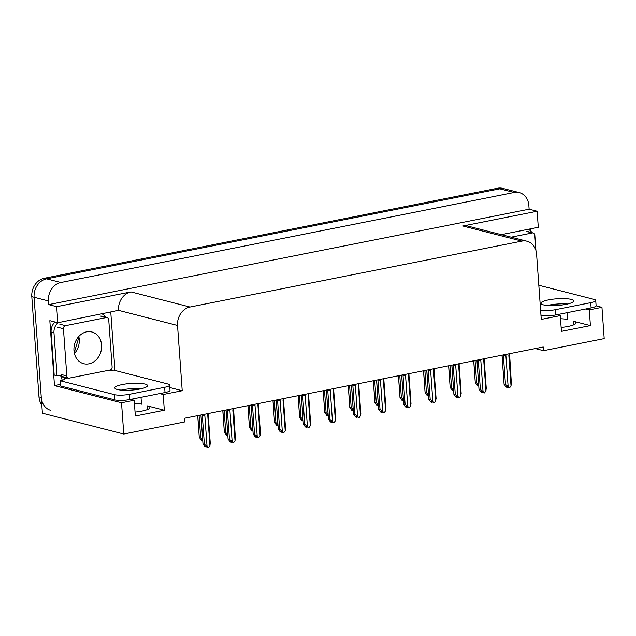 <?xml version="1.0" encoding="UTF-8"?>
<svg xmlns="http://www.w3.org/2000/svg" width="636" height="636" viewBox="0 0 636 636"><rect width="100%" height="100%" fill="white"/><g stroke="black" fill="none" stroke-linecap="round" stroke-linejoin="round"><path stroke-width="0.95" d="M535.321 348.568L543.51 350.667L604.2 338.606L601.958 307.347L589.278 309.867L590.407 325.6L573.33 321.228A17.188 3.514 175.9 0 1 575.985 322.881A17.188 3.514 175.9 0 1 561.143 327.445M130.722 399.36L134.204 400.251L121.524 402.771L123.766 434.038L42.397 413.201L34.09 297.274A16.115 13.451 -75.6 0 1 46.547 278.846L499.817 188.812A16.115 13.451 -75.6 0 1 504.944 188.94A16.115 13.451 -75.6 0 0 499.817 188.812L46.547 278.846A16.115 13.451 -75.6 0 0 34.09 297.274L41.276 397.46A16.115 13.451 -75.6 0 0 50.864 410.379M60.484 384.414L54.481 385.607L49.831 320.671L57.852 322.722L118.519 310.352A16.115 13.451 104.4 0 1 130.976 291.916L56.699 306.671L57.852 322.722M110.775 312.212L114.949 370.454M530.527 228.841L530.678 231.003M501.279 234.652L538.287 227.298L537.142 211.247L462.865 226.003A16.115 13.451 104.4 0 1 467.993 226.122L527.005 241.235A16.115 13.451 104.4 0 0 521.878 241.116L189.989 307.037A16.115 13.451 104.4 0 0 177.531 325.465L182.214 390.719L169.82 387.547M529.12 209.196L48.678 304.62L48.416 300.947A16.115 13.451 -75.6 0 1 60.873 282.511L514.142 192.485A16.115 13.451 -75.6 0 1 519.262 192.605A16.115 13.451 -75.6 0 1 528.85 205.523L529.12 209.196L537.142 211.247M601.958 307.347L596.083 305.844M121.524 402.771L54.481 385.607M56.699 306.671L48.678 304.62M123.766 434.038L184.448 421.978L184.186 418.313L543.247 346.994L543.51 350.667M556.81 314.733L560.292 315.623L541.268 319.399L536.593 254.154A16.115 13.451 104.4 0 0 527.005 241.235M140.906 388.787L140.381 388.66A17.188 3.514 -4.1 0 0 139.928 388.548M182.214 390.719L163.19 394.495L159.708 393.605M566.994 304.159L566.477 304.024A17.188 3.514 -4.1 0 0 566.016 303.921M589.278 309.867L585.796 308.977M134.204 400.251L135.333 415.992L164.319 410.236L163.19 394.495M590.407 325.6L561.421 331.364L560.292 315.623M560.515 318.747A17.188 3.514 175.9 0 1 567.59 319.55L567.097 312.689M141.009 397.317L141.494 404.186A17.188 3.514 -4.1 0 0 134.427 403.375M135.047 412.072A17.188 3.514 -4.1 0 0 149.897 407.509A17.188 3.514 -4.1 0 0 147.242 405.863L147.504 409.52M164.319 410.236L147.242 405.863M41.817 405.053A16.115 13.451 -75.6 0 1 38.979 396.872L31.8 296.686A16.115 13.451 -75.6 0 1 44.258 278.258L497.519 188.232A16.115 13.451 -75.6 0 1 502.647 188.351L519.262 192.605M202.701 439.905L201.413 439.46L202.407 440.525L201.262 440.231L199.338 437.298L200.658 437.632L199.06 415.356M197.78 415.61L199.275 437.528L197.709 415.626M200.658 437.632L202.638 439.047M202.638 439.834L202.741 440.462M202.407 440.525L202.447 439.722M206.223 447.084L206.668 446.822M206.358 446.496L206.406 447.132M208.179 413.543L207.718 414.823L209.936 445.701L208.425 447.768L205.142 446.122L206.128 447.188L206.167 446.385M206.128 447.188L204.983 446.893L203.067 443.96L204.379 444.294L202.312 415.411A3.657 0.747 -4.1 0 0 204.824 415.395L204.196 414.338M207.718 414.823A3.657 0.747 -4.1 0 0 208.187 414.465A3.657 0.747 -4.1 0 0 208.195 414.41M209.936 445.701L210.182 443.141M202.312 415.411L202.725 414.465M204.379 444.294L207.034 446.281L204.824 415.395M208.425 447.768L207.034 446.281M200.912 414.99L203.003 444.182L200.992 415.077A3.657 0.747 -4.1 0 1 200.92 414.982L200.92 414.982M227.791 434.921L226.503 434.475L227.497 435.541L226.352 435.247L224.429 432.313L225.748 432.655L224.15 410.371M222.87 410.625L224.365 432.544L222.799 410.641M225.748 432.655L227.728 434.062M227.728 434.849L227.831 435.477M227.497 435.541L227.537 434.738M252.882 429.936L251.594 429.491L252.587 430.556L251.443 430.262L249.519 427.328L250.838 427.67L249.24 405.386M247.968 405.641L249.463 427.559L247.889 405.657M250.838 427.67L252.818 429.077M252.818 429.864L252.921 430.493M252.587 430.556L252.627 429.753M277.972 424.951L276.684 424.506L277.678 425.571L276.533 425.285L274.609 422.344L275.929 422.686L274.331 400.402M273.059 400.656L274.553 422.574L272.979 400.672M275.929 422.686L277.908 424.093M277.908 424.888L278.012 425.508M277.678 425.571L277.717 424.776M231.313 442.1L231.758 441.837M231.456 441.511L231.496 442.147M233.269 408.558L232.808 409.838L235.026 440.716L233.515 442.791L231.377 441.432L230.232 441.138L231.226 442.203L231.258 441.4M231.226 442.203L230.073 441.909L228.157 438.975L229.469 439.309L227.402 410.427A3.657 0.747 -4.1 0 0 229.914 410.411L229.286 409.353M232.808 409.838A3.657 0.747 -4.1 0 0 233.277 409.481A3.657 0.747 -4.1 0 0 233.285 409.425M235.026 440.716L235.272 438.156M227.402 410.427L227.815 409.481M229.469 439.309L232.124 441.297L229.914 410.411M233.515 442.791L232.124 441.297M228.093 439.206L226.082 410.093A3.657 0.747 -4.1 0 1 226.011 410.005L228.093 439.206M256.403 437.115L256.849 436.853M256.546 436.527L256.586 437.163M258.359 403.574L257.898 404.854L260.116 435.74L258.606 437.807L256.467 436.447L255.322 436.153L256.316 437.218L256.356 436.415M256.316 437.218L255.163 436.924L253.247 433.99L254.559 434.324L252.492 405.45A3.657 0.747 -4.1 0 0 255.004 405.426L254.376 404.369M257.898 404.854A3.657 0.747 -4.1 0 0 258.367 404.496A3.657 0.747 -4.1 0 0 258.375 404.44L260.474 433.696M260.116 435.74L260.363 433.172M252.492 405.45L252.905 404.496M254.559 434.324L257.214 436.312L255.004 405.426M258.606 437.807L257.214 436.312M253.184 434.221L251.172 405.108A3.657 0.747 -4.1 0 1 251.101 405.021L253.184 434.221M281.494 432.13L281.939 431.876M281.637 431.542L281.676 432.178M283.449 398.597L282.988 399.869L285.206 430.755L283.696 432.822L280.412 431.168L281.406 432.234L281.446 431.431M281.406 432.234L280.261 431.939L278.337 429.006L279.657 429.34L277.582 400.465A3.657 0.747 -4.1 0 0 280.094 400.449L279.466 399.384M282.988 399.869A3.657 0.747 -4.1 0 0 283.457 399.511A3.657 0.747 -4.1 0 0 283.465 399.456M285.206 430.755L285.453 428.195M277.582 400.465L277.996 399.511M279.657 429.34L282.305 431.327L280.094 400.449M283.696 432.822L282.305 431.327M278.274 429.236L276.27 400.124A3.657 0.747 -4.1 0 1 276.191 400.036L278.274 429.236M306.584 427.146L307.029 426.891M306.727 426.557L306.767 427.193M308.54 393.612L308.078 394.884L310.296 425.77L308.786 427.837L306.647 426.478L305.503 426.184L306.496 427.249L306.536 426.446M306.496 427.249L305.352 426.955L303.428 424.021L304.747 424.363L302.672 395.481A3.657 0.747 -4.1 0 0 305.185 395.465L304.557 394.4M308.078 394.884A3.657 0.747 -4.1 0 0 308.555 394.535A3.657 0.747 -4.1 0 0 308.555 394.471M310.296 425.77L310.543 423.21M302.672 395.481L303.086 394.527M304.747 424.363L307.395 426.343L305.185 395.465M308.786 427.837L307.395 426.343M303.364 424.252L301.361 395.139A3.657 0.747 -4.1 0 1 301.281 395.051L303.364 424.252M566 304.366A16.385 3.347 -4.1 0 0 573.608 300.963A16.385 3.347 -4.1 0 0 565.046 298.642A16.385 3.347 -4.1 0 0 548.526 299.89A16.385 3.347 -4.1 0 0 540.918 303.3A16.385 3.347 -4.1 0 0 549.48 305.622A16.385 3.347 -4.1 0 0 566 304.366M547.326 305.479A16.385 3.347 175.9 0 1 548.9 305.137A16.385 3.347 175.9 0 1 567.574 304.024M538.851 285.659A10.74 2.194 175.9 0 0 539.749 285.492L594.072 299.405A10.74 2.194 175.9 0 1 595.725 300.438A10.74 2.194 175.9 0 1 590.741 302.672L555.411 309.692A10.74 2.194 175.9 0 1 540.624 310.018L540.6 310.01M595.725 300.438L596.107 305.685A10.74 2.194 175.9 0 1 591.114 307.919L555.792 314.931A10.74 2.194 175.9 0 1 541.005 315.265L540.974 315.257M528.182 229.302A10.74 8.968 -75.6 0 1 531.966 232.641M139.912 389.001A16.385 3.347 -4.1 0 0 147.52 385.591A16.385 3.347 -4.1 0 0 138.95 383.277A16.385 3.347 -4.1 0 0 122.438 384.526A16.385 3.347 -4.1 0 0 114.83 387.936A16.385 3.347 -4.1 0 0 123.392 390.25A16.385 3.347 -4.1 0 0 139.912 389.001M121.238 390.106A16.385 3.347 175.9 0 1 122.812 389.765A16.385 3.347 175.9 0 1 141.486 388.66M164.652 387.3L129.323 394.32A10.74 2.194 175.9 0 1 114.536 394.654L60.221 380.741L60.595 385.988L114.917 399.893A10.74 2.194 175.9 0 0 129.704 399.567L165.026 392.547L164.652 387.3A10.74 2.194 175.9 0 0 169.637 385.066L170.011 390.313A10.74 2.194 175.9 0 1 165.026 392.547M105.234 370.971A10.74 2.194 175.9 0 0 113.661 370.128L167.984 384.033A10.74 2.194 175.9 0 1 169.637 385.066M67.79 377.935L65.174 378.714A10.74 2.194 175.9 0 1 60.221 380.741M55.062 322.007A10.74 8.968 104.4 0 0 51.103 332.064L54.187 375.073L57.057 375.812A10.74 8.968 -75.6 0 1 61.215 375.709A10.74 8.968 -75.6 0 1 61.533 375.797M51.103 332.064L53.973 332.795A10.74 8.968 -75.6 0 1 57.979 322.698M102.086 313.938A10.74 8.968 -75.6 0 1 105.878 317.269M62.209 380.272A5.374 2.743 78.8 0 1 61.74 377.832L61.66 376.782L64.53 377.522L64.602 378.571M59.744 375.486A10.74 8.968 -75.6 0 1 61.66 376.782M63.775 376.902A10.74 8.968 -75.6 0 1 64.53 377.522M53.973 332.795L57.057 375.812M511.098 237.164L532.364 232.935A2.687 2.242 -75.6 0 1 533.222 232.959A2.687 2.242 -75.6 0 1 534.82 235.113L535.917 250.417M101.585 345.102A16.385 13.682 -75.6 0 1 83.713 363.713A16.385 13.682 -75.6 0 1 73.959 350.587A16.385 13.682 -75.6 0 1 91.838 331.968A16.385 13.682 -75.6 0 1 101.585 345.102M63.441 328.733A2.687 2.242 -75.6 0 1 65.516 325.664L106.276 317.571A2.687 2.242 -75.6 0 1 107.134 317.587A2.687 2.242 -75.6 0 1 108.732 319.741L112.111 366.948A2.687 2.242 -75.6 0 1 110.036 370.017L69.276 378.118A2.687 2.242 -75.6 0 1 68.418 378.094A2.687 2.242 -75.6 0 1 66.82 375.94L63.441 328.733L57.709 327.27M68.418 378.094L62.694 376.631A2.687 2.242 -75.6 0 1 61.096 374.477L66.82 375.94M303.062 419.967L301.774 419.529L302.768 420.595L301.623 420.301L299.699 417.367L301.019 417.701L299.421 395.425M298.149 395.672L299.643 417.59L298.069 395.687M301.019 417.701L302.998 419.116M302.998 419.903L303.102 420.523M302.768 420.595L302.808 419.792M328.152 414.982L326.864 414.545L327.858 415.61L326.713 415.316L324.789 412.382L326.109 412.716L324.511 390.44M323.239 390.695L324.734 412.613L323.16 390.703M326.109 412.716L328.089 414.131M328.089 414.918L328.192 415.539M327.858 415.61L327.898 414.807M353.242 409.997L351.954 409.56L352.948 410.625L351.803 410.331L349.88 407.398L351.199 407.732L349.601 385.456M348.329 385.71L349.824 407.628L348.25 385.726M351.199 407.732L353.179 409.147M353.179 409.934L353.282 410.562M352.948 410.625L352.988 409.823M331.674 422.161L332.119 421.907M331.817 421.573L331.865 422.209M333.63 388.628L333.177 389.9L335.387 420.786L333.876 422.853L330.593 421.199L331.587 422.264L331.626 421.469M331.587 422.264L330.442 421.97L328.518 419.037L329.838 419.378L327.763 390.496A3.657 0.747 -4.1 0 0 330.275 390.48L329.647 389.415M333.177 389.9A3.657 0.747 -4.1 0 0 333.646 389.55A3.657 0.747 -4.1 0 0 333.646 389.486M335.387 420.786L335.633 418.226M327.763 390.496L328.176 389.542M329.838 419.378L332.485 421.358L330.275 390.48M333.876 422.853L332.485 421.358M326.363 390.067L328.462 419.267L326.451 390.162A3.657 0.747 -4.1 0 1 326.379 390.067L326.379 390.067M356.764 417.184L357.209 416.922M356.907 416.596L356.955 417.232M358.72 383.643L358.267 384.923L360.477 415.801L358.966 417.868L356.828 416.508L355.683 416.222L356.677 417.288L356.716 416.485M356.677 417.288L355.532 416.993L353.608 414.052L354.928 414.394L352.853 385.511A3.657 0.747 -4.1 0 0 355.365 385.495L354.737 384.438M358.267 384.923A3.657 0.747 -4.1 0 0 358.736 384.565A3.657 0.747 -4.1 0 0 358.736 384.51M360.477 415.801L360.723 413.241M352.853 385.511L353.266 384.557M354.928 414.394L357.575 416.373L355.365 385.495M358.966 417.868L357.575 416.373M353.552 414.282L351.541 385.178A3.657 0.747 -4.1 0 1 351.47 385.082L353.552 414.282M381.854 412.2L382.3 411.937M381.998 411.611L382.045 412.247M383.818 378.659L383.357 379.938L385.567 410.816L384.057 412.883L380.773 411.238L381.767 412.303L381.807 411.5M381.767 412.303L380.622 412.009L378.698 409.075L380.018 409.409L377.943 380.527A3.657 0.747 -4.1 0 0 380.455 380.511L379.827 379.454M383.357 379.938A3.657 0.747 -4.1 0 0 383.826 379.581A3.657 0.747 -4.1 0 0 383.834 379.525L385.925 408.781M385.567 410.816L385.814 408.256M377.943 380.527L378.356 379.573M380.018 409.409L382.673 411.397L380.455 380.511M384.057 412.883L382.673 411.397M378.643 409.298L376.631 380.193A3.657 0.747 -4.1 0 1 376.56 380.097L378.643 409.298M378.333 405.021L377.053 404.575L378.038 405.641L376.894 405.347L374.97 402.413L376.289 402.747L374.691 380.471M373.419 380.726L374.914 402.644L373.34 380.741M376.289 402.747L378.269 404.162M378.269 404.949L378.372 405.577M378.038 405.641L378.078 404.838M403.423 400.036L402.143 399.591L403.129 400.656L401.984 400.362L400.06 397.428L401.38 397.77L399.782 375.486M398.51 375.741L400.004 397.659L398.43 375.757M401.38 397.77L403.359 399.177M403.359 399.965L403.463 400.593M403.129 400.656L403.168 399.853M428.513 395.051L427.233 394.606L428.219 395.672L427.074 395.377L425.158 392.444L426.47 392.786L424.872 370.502M423.6 370.756L425.094 392.674L423.52 370.772M426.47 392.786L428.449 394.193M428.449 394.98L428.553 395.608M428.219 395.672L428.259 394.869M453.603 390.067L452.323 389.622L453.309 390.687L452.164 390.401L450.248 387.459L451.56 387.801L449.962 365.517M448.69 365.772L450.185 387.69L448.618 365.787M451.56 387.801L453.54 389.208M453.54 390.003L453.643 390.623M453.309 390.687L453.349 389.892M478.693 385.082L477.413 384.645L478.399 385.71L477.254 385.416L475.338 382.482L476.65 382.816L475.052 360.54M473.78 360.787L475.275 382.705L473.709 360.803M476.65 382.816L478.638 384.231M478.63 385.019L478.733 385.639M478.399 385.71L478.439 384.907M406.945 407.215L407.39 406.953M407.088 406.627L407.135 407.263M408.908 373.674L408.447 374.954L410.657 405.832L409.147 407.907L407.016 406.547L405.863 406.253L406.857 407.318L406.897 406.515M406.857 407.318L405.712 407.024L403.788 404.091L405.108 404.424L403.033 375.542A3.657 0.747 -4.1 0 0 405.545 375.526L404.917 374.469M408.447 374.954A3.657 0.747 -4.1 0 0 408.916 374.596A3.657 0.747 -4.1 0 0 408.924 374.54M410.657 405.832L410.904 403.272M403.033 375.542L403.447 374.596M405.108 404.424L407.763 406.412L405.545 375.526M409.147 407.907L407.763 406.412M403.733 404.321L401.721 375.208A3.657 0.747 -4.1 0 1 401.65 375.121L403.733 404.321M432.035 402.23L432.48 401.968M432.178 401.642L432.226 402.278M433.998 368.689L433.537 369.969L435.747 400.855L434.237 402.922L432.106 401.562L430.954 401.268L431.947 402.334L431.987 401.531M431.947 402.334L430.803 402.039L428.879 399.106L430.198 399.44L428.131 370.565A3.657 0.747 -4.1 0 0 430.636 370.542L430.008 369.484M433.537 369.969A3.657 0.747 -4.1 0 0 434.006 369.611A3.657 0.747 -4.1 0 0 434.014 369.556M435.747 400.855L435.994 398.287M428.131 370.565L428.537 369.611M430.198 399.44L432.854 401.427L430.636 370.542M434.237 402.922L432.854 401.427M426.724 370.136L428.823 399.336L426.812 370.224A3.657 0.747 -4.1 0 1 426.74 370.136L426.74 370.136M457.125 397.246L457.578 396.983M457.268 396.657L457.316 397.293M459.089 363.713L458.628 364.985L460.838 395.87L459.327 397.937L457.197 396.578L456.052 396.284L457.038 397.349L457.077 396.546M457.038 397.349L455.893 397.055L453.969 394.121L455.289 394.455L453.222 365.581A3.657 0.747 -4.1 0 0 455.726 365.565L455.098 364.5M458.628 364.985A3.657 0.747 -4.1 0 0 459.097 364.627A3.657 0.747 -4.1 0 0 459.105 364.571L461.195 393.827M460.838 395.87L461.084 393.31M453.222 365.581L453.627 364.627M455.289 394.455L457.944 396.443L455.726 365.565M459.327 397.937L457.944 396.443M453.913 394.352L451.902 365.239A3.657 0.747 -4.1 0 1 451.83 365.151L453.913 394.352M482.215 392.261L482.668 392.007M482.358 391.673L482.406 392.309M484.179 358.728L483.718 360L485.928 390.886L484.417 392.953L481.142 391.299L482.128 392.364L482.168 391.561M482.128 392.364L480.983 392.07L479.059 389.137L480.379 389.478L478.312 360.596A3.657 0.747 -4.1 0 0 480.816 360.58L480.188 359.515M483.718 360A3.657 0.747 -4.1 0 0 484.187 359.65A3.657 0.747 -4.1 0 0 484.195 359.586M485.928 390.886L486.174 388.326M478.312 360.596L478.717 359.642M480.379 389.478L483.034 391.458L480.816 360.58M484.417 392.953L483.034 391.458M479.003 389.367L476.992 360.254A3.657 0.747 -4.1 0 1 476.921 360.167L479.003 389.367M507.305 387.276L507.759 387.022M507.448 386.688L507.496 387.324M509.269 353.743L508.808 355.015L511.018 385.901L509.516 387.968L506.232 386.314L507.218 387.38L507.258 386.585M507.218 387.38L506.073 387.086L504.157 384.152L505.469 384.494L503.402 355.611A3.657 0.747 -4.1 0 0 505.906 355.596L505.286 354.53M508.808 355.015A3.657 0.747 -4.1 0 0 509.277 354.665A3.657 0.747 -4.1 0 0 509.285 354.602M511.018 385.901L511.265 383.341M503.402 355.611L503.807 354.657M505.469 384.494L508.124 386.473L505.906 355.596M509.516 387.968L508.124 386.473M504.094 384.382L502.082 355.278A3.657 0.747 -4.1 0 1 502.011 355.182L504.094 384.382M573.33 321.228L573.592 324.893M514.142 192.485L497.519 188.232M60.873 282.511L44.258 278.258M48.416 300.947L31.8 296.686M189.989 307.037L130.976 291.916M521.878 241.116L462.865 226.003M177.531 325.465L118.519 310.352M38.979 396.872L41.276 397.46M591.114 307.919L590.741 302.672M555.411 309.692L555.792 314.931M540.624 310.018L541.005 315.265M129.323 394.32L129.704 399.567M114.536 394.654L114.917 399.893M532.364 232.935L526.632 231.472M78.784 336.444A16.385 13.682 -75.6 0 1 79.246 339.378A16.385 13.682 -75.6 0 1 74.42 353.513M65.516 325.664L59.784 324.193M106.276 317.571L100.544 316.1M208.187 414.465L208.473 413.487M208.195 414.433L210.293 443.666M235.384 438.681L233.563 408.503M258.367 404.496L258.661 403.518M283.457 399.511L283.751 398.534M283.473 399.488L285.564 428.712M308.555 394.535L308.842 393.549M308.563 394.503L310.654 423.727M533.222 232.959L527.49 231.488M78.204 337.12L78.411 338.861L74.229 352.646M107.134 317.587L101.402 316.124M333.646 389.55L333.932 388.564M333.654 389.518L335.744 418.742M358.736 384.565L359.022 383.588M358.744 384.534L360.835 413.766M383.826 379.581L384.112 378.603M408.916 374.596L409.202 373.618M408.924 374.564L411.015 403.796M434.006 369.611L434.293 368.634M434.014 369.588L436.105 398.812M459.097 364.627L459.383 363.649M484.187 359.65L484.473 358.664M484.195 359.618L486.294 388.842M511.384 383.858L509.563 353.68"/></g></svg>
